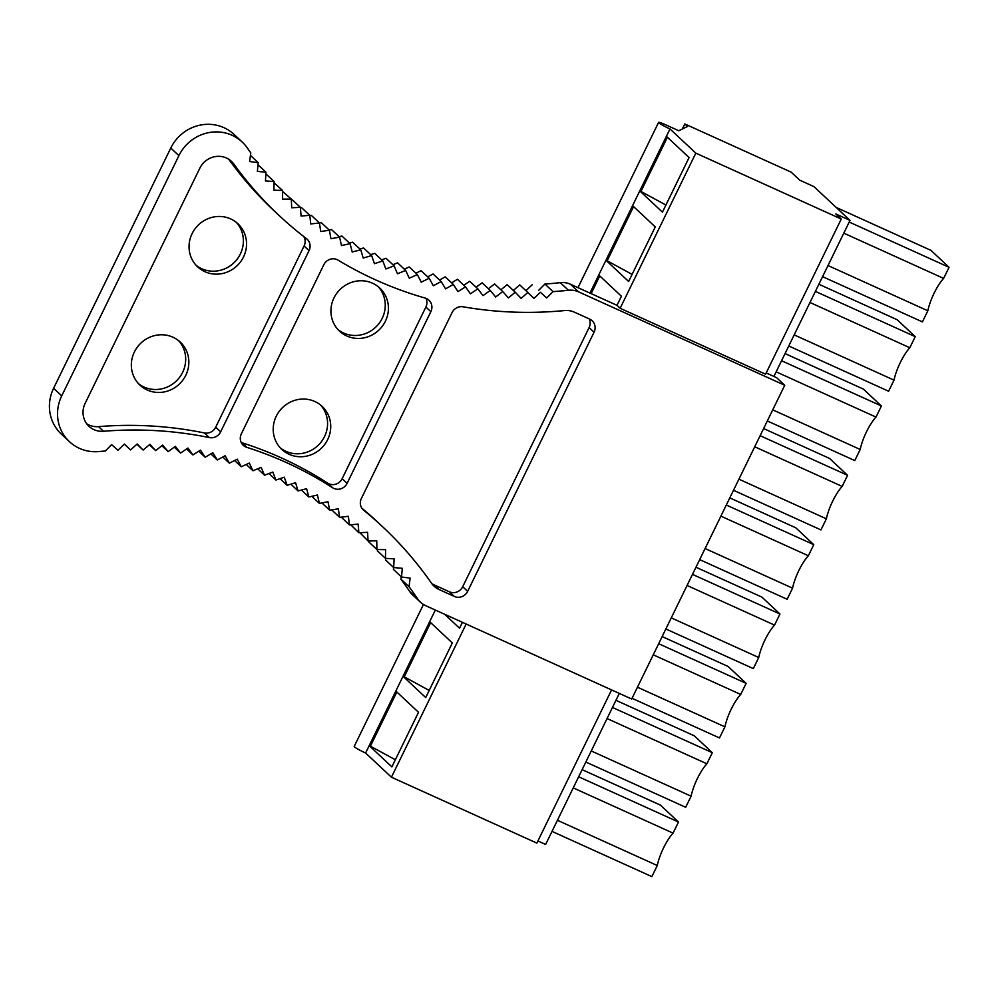 <?xml version="1.0" encoding="UTF-8"?>
<svg xmlns="http://www.w3.org/2000/svg" width="999" height="999" viewBox="0 0 999 999"><rect width="100%" height="100%" fill="white"/><g stroke="black" fill="none" stroke-linecap="round" stroke-linejoin="round"><path stroke-width="1.5" d="M552.022 831.393L651.86 876.623L657.267 865.521L557.442 820.291M582.142 769.655L660.451 805.132L678.483 822.027L673.076 833.129L573.239 787.886M678.483 822.027L578.658 776.785M585.851 762.05L685.676 807.279L691.096 796.178L591.258 750.948M607.067 718.556L706.892 763.785L712.312 752.684L612.474 707.454M653.259 654.82L740.709 694.442A26.436 7.642 -65.6 0 0 724.912 726.835L719.492 737.949L632.042 698.313M724.912 726.835L637.449 687.212M740.709 694.442L746.128 683.341L658.666 643.718M687.075 585.476L774.537 625.099A26.436 7.642 -65.6 0 0 758.728 657.504L753.321 668.606L665.858 628.97M758.728 657.504L671.278 617.869M774.537 625.099L779.944 613.998L692.494 574.375M720.891 516.133L808.353 555.756A26.436 7.642 -65.6 0 0 792.557 588.161L787.137 599.263L699.687 559.627M792.557 588.161L705.094 548.526M808.353 555.756L813.773 544.655L726.31 505.032M733.503 490.284L820.953 529.92L826.373 518.818L738.91 479.183M754.72 446.79L842.169 486.413L847.589 475.312L760.127 435.689M767.319 420.941L854.782 460.576L860.189 449.475L772.739 409.84M776.161 371.84L875.998 417.082L881.405 405.981L781.58 360.739M809.989 302.497L909.814 347.739A26.436 7.642 -65.6 0 0 894.018 380.132L888.598 391.233L788.773 345.991M894.018 380.132L794.18 334.89M909.814 347.739L915.234 336.638L815.396 291.396M822.589 276.661L922.414 321.89L927.834 310.789L828.009 265.547M836.188 207.43L931.006 250.399L949.05 267.295L943.63 278.396L843.805 233.154M949.05 267.295L849.212 222.053M673.076 833.129A26.436 7.642 -65.6 0 0 657.267 865.521M706.892 763.785A26.436 7.642 -65.6 0 0 691.096 796.178M615.958 700.311L694.268 735.801L712.312 752.684M662.15 636.575L728.084 666.458L746.128 683.341M695.978 567.232L761.912 597.115L779.944 613.998M729.794 497.889L795.728 527.772L813.773 544.655M763.611 428.546L829.545 458.429L847.589 475.312M842.169 486.413A26.436 7.642 -65.6 0 0 826.373 518.818M875.998 417.082A26.436 7.642 -65.6 0 0 860.189 449.475M785.064 353.596L863.373 389.086L881.405 405.981M818.88 284.253L897.189 319.742L915.234 336.638M943.63 278.396A26.436 7.642 -65.6 0 0 927.834 310.789M682.317 129.021L684.79 123.951L791.196 172.165L799.762 180.182L813.948 186.613L850.024 220.392L835.838 213.961L841.258 219.031L695.828 153.134L669.992 128.946A10.165 0.949 -154 0 1 658.865 122.815A10.165 0.949 -154 0 1 658.591 122.377A10.165 0.949 -154 0 1 665.484 124.725L678.783 130.744L687.499 126.486L684.79 123.951M537.912 840.971L545.641 844.467L619.318 693.418M773.913 376.436L850.024 220.392M611.588 689.922L536.875 843.106L391.446 777.21L466.158 624.025M633.578 206.593L607.142 260.801L605.943 260.252L598.751 275L621.44 296.241L616.995 305.332L620.154 308.291L695.828 153.134M620.154 308.291L765.584 374.188L841.258 219.031M391.446 777.21L365.609 753.021A10.165 0.949 -154 0 1 354.483 746.89A10.165 0.949 -154 0 1 354.208 746.453L423.439 604.507M430.656 622.639L404.22 676.847L403.022 676.311L395.829 691.046L418.519 712.287L391.883 766.882L369.205 745.654L365.609 753.021M632.579 205.657L605.943 260.252L628.633 281.493L655.257 226.898L632.579 205.657L639.76 190.909L662.449 212.15L689.073 157.555L666.395 136.314L669.992 128.946M462.4 622.315L459.528 628.209L444.642 614.273M429.657 621.703L403.022 676.311L425.711 697.552L452.335 642.944L429.657 621.703L435.339 610.052M667.394 137.25L640.958 191.458L639.76 190.909L666.395 136.314M665.921 205.045L640.958 191.458M632.092 274.388L607.142 260.801M599.75 275.936L591.133 293.619M429.17 690.434L404.22 676.847M396.828 691.982L370.392 746.191L369.205 745.654L395.829 691.046M395.354 759.777L370.392 746.191M427.659 276.835L433.067 273.963L441.171 281.556L445.591 288.873L453.296 284.428L457.967 291.558L465.522 286.863L470.454 293.818L477.847 288.861L483.029 295.629L490.259 290.422L495.679 296.99L502.734 291.546L508.391 297.914L515.259 292.232L521.141 298.376L527.834 292.482L533.928 298.401L540.422 292.282L546.728 297.977L553.021 291.633A370.067 352.572 -46.9 0 0 568.419 290.259A20.342 19.381 -46.9 0 1 578.533 291.833L784.727 385.264L776.61 377.659L766.183 372.939M784.727 385.264L631.693 699.025L425.524 605.606A20.442 19.468 -46.9 0 1 420.479 602.235A20.442 19.468 -46.9 0 1 417.782 599.075L409.665 591.47A20.442 19.468 -46.9 0 0 412.362 594.642L420.479 602.235M234.59 460.527L241.234 466.745L237.287 459.19L229.358 463.161L225.125 455.744L217.332 459.99L212.837 452.734L205.182 457.242L200.437 450.162L192.919 454.932L187.924 448.039L180.569 453.059L175.337 446.353L168.144 451.61L162.662 445.104L155.657 450.611L149.937 444.318L143.107 450.049L137.175 443.968L130.532 449.925L124.376 444.068L117.944 450.249L111.576 444.617L105.357 451.011A370.067 352.585 -46.9 0 0 99.051 451.548A40.672 38.749 -46.9 0 1 69.393 441.633A40.672 38.749 -46.9 0 1 61.726 395.866L178.896 155.632A40.672 38.749 -46.9 0 1 242.17 142.008A40.672 38.749 -46.9 0 1 247.215 147.84A370.067 352.572 -46.9 0 0 250.774 152.822L249.638 161.538L258.192 162.675L257.367 171.391L265.971 172.215L265.447 180.944L274.088 181.481M69.393 441.633L61.276 434.041A40.672 38.749 -46.9 0 1 53.609 388.274L170.779 148.027A40.672 38.749 -46.9 0 1 234.053 134.415L242.17 142.008M568.419 290.259L560.302 282.655A20.342 19.381 -46.9 0 1 570.417 284.228L616.995 305.332M409.665 591.47A370.067 352.585 -46.9 0 0 400.949 579.183L409.066 586.775A370.067 352.585 -46.9 0 1 417.782 599.075M409.066 586.775L410.114 578.084L401.548 577.035L393.431 569.43L393.594 567.482M400.949 579.183L401.236 576.748M560.302 282.655A370.067 352.572 -46.9 0 1 544.905 284.041L553.021 291.633M540.409 292.27L546.728 297.977M538.611 290.372L544.905 284.041M268.968 473.526L275.924 480.044L272.802 472.065L264.548 475.212L261.139 467.357L252.972 470.779L249.288 463.061L241.246 466.758M280.02 478.658L287.113 485.302L284.278 477.197L275.924 480.057M311.813 496.303L319.393 503.396L317.42 495.017L308.866 496.99L306.606 488.673L298.102 490.946L295.554 482.742L287.125 485.302M401.536 577.035L402.285 568.306L393.668 567.557L394.118 558.828L385.452 558.391L385.602 549.662L376.91 549.525L376.748 540.821L368.057 540.983L367.595 532.305L358.891 532.767L358.129 524.125L349.425 524.9L348.364 516.296L339.685 517.37L338.311 508.828L329.67 510.202L327.997 501.735L319.393 503.409M265.871 173.876L274.088 181.468L273.863 190.21L282.542 190.422L282.617 199.138L291.308 199.063L291.696 207.755L300.399 207.367L301.074 216.034L309.777 215.334L310.764 223.951L319.443 222.964L320.729 231.518L329.383 230.232L330.969 238.724L339.585 237.125L341.471 245.554L350.05 243.656L352.222 251.985L360.751 249.8L363.211 258.042L371.665 255.557L374.425 263.686L382.804 260.914L385.851 268.943L394.13 265.871L397.465 273.776L405.656 270.429L409.265 278.184L417.345 274.563L421.228 282.18L429.195 278.271L433.341 285.739L441.183 281.568M362.837 509.453L363.798 510.352A390.896 372.427 -46.9 0 1 382.792 526.91A390.896 372.427 -46.9 0 1 431.531 583.254A20.342 19.381 -46.9 0 0 434.066 586.176A20.342 19.381 -46.9 0 0 439.085 589.535L454.358 596.453L449.4 591.808L434.128 584.89L439.085 589.535M363.798 510.352A10.165 9.69 -46.9 0 1 361.388 498.476L452.06 312.587A10.165 9.69 -46.9 0 1 463.074 306.793A390.896 372.427 -46.9 0 0 564.535 310.564A20.342 19.381 -46.9 0 1 574.375 312.163L589.635 319.081A10.165 9.69 -46.9 0 1 594.068 332.205L467.657 591.371A10.165 9.69 -46.9 0 1 454.358 596.453M246.803 447.352A390.397 371.953 -46.9 0 1 332.617 487.762A10.165 9.69 -46.9 0 0 347.128 483.329L430.856 311.663A10.165 9.69 -46.9 0 0 425.124 298.064A390.397 371.953 -46.9 0 1 338.099 260.152A10.165 9.69 -46.9 0 0 323.826 264.723L241.333 433.841A10.165 9.69 -46.9 0 0 246.803 447.352L241.833 442.707A10.165 9.69 133.1 0 1 241.221 442.495M309.041 250.624L220.654 431.855A10.165 9.69 -46.9 0 1 209.353 437.587A390.397 371.953 -46.9 0 0 103.496 431.268A20.342 19.381 -46.9 0 1 88.948 426.286A20.342 19.381 -46.9 0 1 85.115 403.409L199.837 168.182A20.342 19.381 -46.9 0 1 231.481 161.376A20.342 19.381 -46.9 0 1 233.828 164.048A390.397 371.953 -46.9 0 0 279.071 215.459A390.397 371.953 -46.9 0 0 306.418 238.586A10.165 9.69 -46.9 0 1 309.041 250.624L304.083 245.979A10.165 9.69 133.1 0 0 303.796 236.563M449.4 591.808A10.165 9.69 133.1 0 0 462.699 586.725L589.11 327.56A10.165 9.69 133.1 0 0 589.223 318.893M382.792 526.91L377.834 522.265A390.896 372.427 133.1 0 0 361.85 508.179M431.805 583.628A20.342 19.381 133.1 0 0 434.128 584.89M241.833 442.707A390.397 371.953 133.1 0 1 327.647 483.116A10.165 9.69 133.1 0 0 342.158 478.683L425.886 307.018A10.165 9.69 133.1 0 0 426.011 298.364M228.783 159.278A20.342 19.381 133.1 0 1 228.871 159.403A390.397 371.953 133.1 0 0 274.101 210.814L279.071 215.459M86.688 423.738A20.342 19.381 133.1 0 0 98.539 426.623L103.496 431.268M304.083 245.979L215.684 427.21A10.165 9.69 133.1 0 1 204.395 432.954A390.397 371.953 133.1 0 0 98.539 426.623M172.964 337.225A29.495 28.097 133.1 0 0 136.701 347.989A29.495 28.097 133.1 0 0 139.935 385.139A29.495 28.097 133.1 0 0 147.228 389.997A29.495 28.097 133.1 0 0 183.491 379.233A29.495 28.097 133.1 0 0 180.257 342.083A29.495 28.097 133.1 0 0 172.964 337.225M230.669 218.918A29.495 28.097 133.1 0 0 194.393 229.695A29.495 28.097 133.1 0 0 197.64 266.833A29.495 28.097 133.1 0 0 204.92 271.703A29.495 28.097 133.1 0 0 241.196 260.926A29.495 28.097 133.1 0 0 237.949 223.788A29.495 28.097 133.1 0 0 230.669 218.918M274.063 182.817L282.542 190.422M282.555 191.471L291.308 199.051M291.346 199.812L292.27 199.763L300.399 207.355M300.437 207.829L301.661 207.742L309.777 215.334M309.79 215.534L311.326 215.359L319.443 222.952M319.393 222.902L321.266 222.627M329.108 229.97L331.468 229.533L339.585 237.125M339.111 236.676L341.933 236.051L350.05 243.644M349.388 243.032L352.622 242.195L360.739 249.787M359.927 249.026L363.549 247.952L371.665 255.544M370.691 254.645L374.687 253.321L382.804 260.914M381.693 259.877L386.014 258.279M392.907 264.723L397.54 262.824L405.656 270.417M404.308 269.168L409.228 266.958L417.345 274.55M415.909 273.202L421.079 270.679L429.183 278.271M439.572 280.057L445.179 276.835L453.284 284.428M451.623 282.867L457.405 279.27L465.522 286.863M463.786 285.239L469.73 281.268L477.847 288.861M476.061 287.188L482.142 282.829L490.259 290.422M488.436 288.711L494.617 283.953L502.734 291.546M500.874 289.81L507.142 284.64L515.259 292.232M513.374 290.472L519.717 284.877L527.822 292.47M525.924 290.697L532.305 284.678M393.668 567.557L385.552 559.952L385.626 558.404M385.452 558.379L377.335 550.786L377.36 549.537M376.91 549.512L368.793 541.92L368.781 540.971M368.057 540.971L359.902 532.717M358.891 532.767L350.736 524.775M349.425 524.887L341.296 517.17M320.492 404.957A29.495 28.097 -46.9 0 1 321.553 441.483A29.495 28.097 -46.9 0 1 285.939 451.336A29.495 28.097 -46.9 0 1 280.294 447.889M378.184 286.663A29.495 28.097 -46.9 0 1 379.245 323.189A29.495 28.097 -46.9 0 1 343.644 333.029A29.495 28.097 -46.9 0 1 337.999 329.583M178.609 340.671A29.495 28.097 -46.9 0 1 179.67 377.197A29.495 28.097 -46.9 0 1 144.068 387.05A29.495 28.097 -46.9 0 1 138.424 383.591M236.313 222.365A29.495 28.097 -46.9 0 1 237.375 258.891A29.495 28.097 -46.9 0 1 201.761 268.743A29.495 28.097 -46.9 0 1 196.116 265.297M372.54 283.204A29.495 28.097 133.1 0 0 336.276 293.981A29.495 28.097 133.1 0 0 339.51 331.131A29.495 28.097 133.1 0 0 346.803 335.989A29.495 28.097 133.1 0 0 383.067 325.212A29.495 28.097 133.1 0 0 379.832 288.074A29.495 28.097 133.1 0 0 372.54 283.204M289.098 454.295A29.495 28.097 133.1 0 0 325.374 443.519A29.495 28.097 133.1 0 0 322.128 406.368A29.495 28.097 133.1 0 0 314.847 401.511A29.495 28.097 133.1 0 0 278.571 412.275A29.495 28.097 133.1 0 0 281.818 449.425A29.495 28.097 133.1 0 0 289.098 454.295M124.326 444.118L130.532 449.925M136.888 444.218L143.107 450.049M149.4 444.755L155.644 450.599M161.863 445.729L168.144 451.61M174.251 447.14L180.569 453.047M186.563 448.963L192.919 454.92M198.764 451.223L205.182 457.23M210.839 453.908L217.32 459.977M222.789 457.018L229.345 463.149M246.241 464.46L252.972 470.766M257.692 468.793L264.535 475.199M290.859 484.165L298.102 490.946M301.461 490.047L308.866 496.978M321.89 502.922L329.67 510.202M331.693 509.89L339.685 517.37M386.014 258.266L394.13 265.871M321.266 222.615L329.383 230.22M258.004 164.748L265.971 172.215M250.437 155.394L258.204 162.662M598.751 275L589.934 293.069M61.726 395.866L53.609 388.274M178.896 155.632L170.779 148.027M578.533 291.833L570.417 284.228M594.068 332.205L589.11 327.56M467.657 591.371L462.699 586.725M425.886 307.018L430.856 311.663M342.158 478.683L347.128 483.329M327.647 483.116L332.617 487.762M228.871 159.403L233.828 164.048M215.684 427.21L220.654 431.855M204.395 432.954L209.353 437.587M658.591 122.377L577.984 287.662"/></g></svg>

